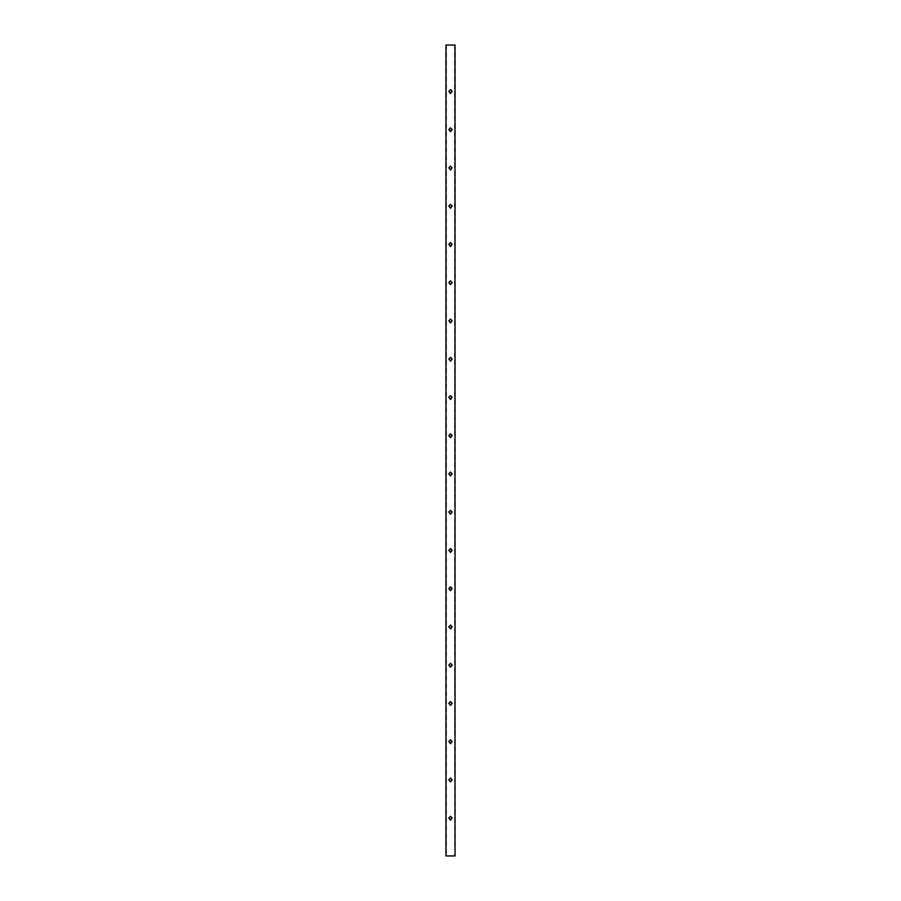 <?xml version="1.0" encoding="UTF-8"?>
<svg xmlns="http://www.w3.org/2000/svg" width="901" height="901" viewBox="0 0 901 901"><rect width="100%" height="100%" fill="white"/><g stroke="black" fill="none" stroke-linecap="round" stroke-linejoin="round"><path stroke-width="0.68" stroke-dasharray="4.5 3.38" d="M452.133 91.181L450.5 89.278L448.867 91.181M450.5 45.05L454.509 45.05L450.5 45.05M452.133 129.429L450.5 127.525L448.867 129.429M452.133 167.676L450.5 165.773L448.867 167.676M452.133 205.924L450.5 204.02L448.867 205.924M452.133 244.171L450.5 242.268L448.867 244.171M452.133 282.418L450.5 280.515L448.867 282.418M452.133 320.666L450.5 318.763L448.867 320.666M452.133 358.913L450.5 357.01L448.867 358.913M452.133 397.161L450.5 395.257L448.867 397.161M452.133 435.408L450.5 433.505L448.867 435.408M452.133 473.656L450.5 471.752L448.867 473.656M452.133 511.903L450.5 510L448.867 511.903M452.133 550.151L450.5 548.247L448.867 550.151M452.133 588.398L450.5 586.495L448.867 588.398M452.133 626.645L450.5 624.742L448.867 626.645M452.133 664.893L450.5 662.99L448.867 664.893M452.133 703.14L450.5 701.237L448.867 703.14M452.133 741.388L450.5 739.484L448.867 741.388M452.133 779.635L450.5 777.732L448.867 779.635M452.133 817.883L450.5 815.979L448.867 817.883M450.5 855.95L454.509 855.95L450.5 855.95M454.509 45.05L454.633 849.733M455.05 45.05L445.95 45.05M455.05 855.95L445.95 855.95M454.509 854.238L454.509 855.95M446.491 45.05L446.491 855.95"/><path stroke-width="1.35" d="M448.867 91.181L450.5 93.141L452.133 91.181M448.867 129.429L450.5 131.388L452.133 129.429M448.867 167.676L450.5 169.636L452.133 167.676M448.867 205.924L450.5 207.883L452.133 205.924M448.867 244.171L450.5 246.131L452.133 244.171M448.867 282.418L450.5 284.378L452.133 282.418M448.867 320.666L450.5 322.626L452.133 320.666M448.867 358.913L450.5 360.873L452.133 358.913M448.867 397.161L450.5 399.12L452.133 397.161M448.867 435.408L450.5 437.368L452.133 435.408M448.867 473.656L450.5 475.615L452.133 473.656M448.867 511.903L450.5 513.863L452.133 511.903M448.867 550.151L450.5 552.11L452.133 550.151M448.867 588.398L450.5 590.358L452.133 588.398M448.867 626.645L450.5 628.605L452.133 626.645M448.867 664.893L450.5 666.853L452.133 664.893M448.867 703.14L450.5 705.1L452.133 703.14M448.867 741.388L450.5 743.348L452.133 741.388M448.867 779.635L450.5 781.595L452.133 779.635M448.867 817.883L450.5 819.842L452.133 817.883M450.5 45.05L455.05 45.05L455.05 855.95L445.95 855.95L445.95 45.05L450.5 45.05M450.5 89.616L448.867 91.361L450.5 93.479L452.133 91.361L450.5 89.616M450.5 131.726L452.133 129.609L450.5 127.863L448.867 129.609L450.5 131.726M450.5 169.974L452.133 167.856L450.5 166.111L448.867 167.856L450.5 169.974M450.5 208.221L452.133 206.104L450.5 204.358L448.867 206.104L450.5 208.221M450.5 246.469L452.133 244.351L450.5 242.606L448.867 244.351L450.5 246.469M450.5 284.716L452.133 282.599L450.5 280.853L448.867 282.599L450.5 284.716M450.5 322.963L452.133 320.846L450.5 319.1L448.867 320.846L450.5 322.963M450.5 361.211L452.133 359.094L450.5 357.348L448.867 359.094L450.5 361.211M450.5 399.458L452.133 397.341L450.5 395.595L448.867 397.341L450.5 399.458M450.5 437.706L452.133 435.588L450.5 433.843L448.867 435.588L450.5 437.706M450.5 475.953L452.133 473.836L450.5 472.09L448.867 473.836L450.5 475.953M450.5 514.201L452.133 512.083L450.5 510.338L448.867 512.083L450.5 514.201M450.5 552.448L452.133 550.331L450.5 548.585L448.867 550.331L450.5 552.448M450.5 590.696L452.133 588.578L450.5 586.833L448.867 588.578L450.5 590.696M450.5 628.943L452.133 626.826L450.5 625.08L448.867 626.826L450.5 628.943M450.5 667.19L452.133 665.073L450.5 663.327L448.867 665.073L450.5 667.19M450.5 705.438L452.133 703.321L450.5 701.575L448.867 703.321L450.5 705.438M450.5 743.685L452.133 741.568L450.5 739.822L448.867 741.568L450.5 743.685M450.5 781.933L452.133 779.815L450.5 778.07L448.867 779.815L450.5 781.933M450.5 820.18L452.133 818.063L450.5 816.317L448.867 818.063L450.5 820.18"/></g></svg>
